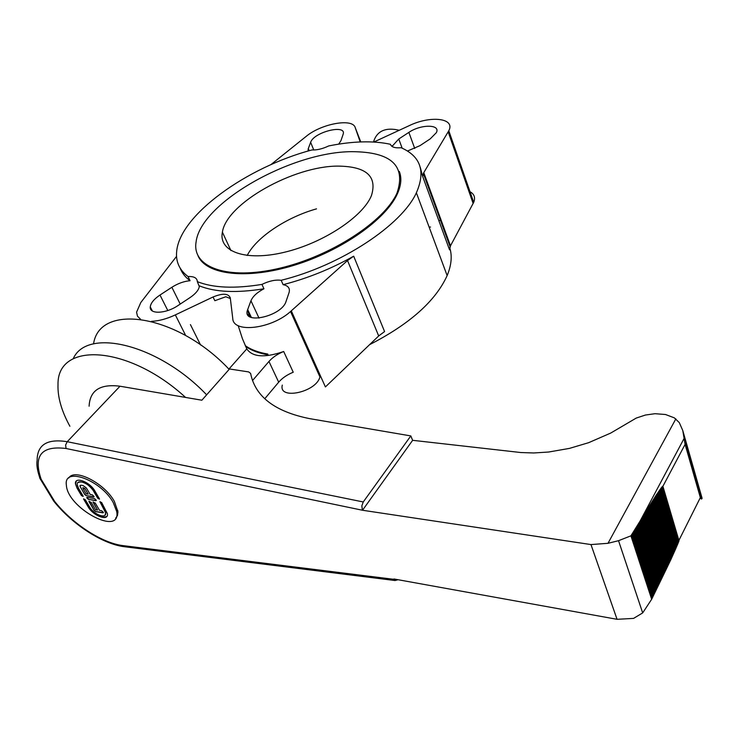 <?xml version="1.0" encoding="UTF-8"?>
<svg xmlns="http://www.w3.org/2000/svg" width="739" height="739" viewBox="0 0 739 739"><rect width="100%" height="100%" fill="white"/><g stroke="black" fill="none" stroke-linecap="round" stroke-linejoin="round"><path stroke-width="1.11" d="M247.408 313.881L250.179 316.92M316.514 208.86C286.483 217.284 256.415 237.201 247.177 255.5M351.829 151.671C391.162 151.837 406.228 165.619 397.028 193.018C384.649 221.266 331.072 256.304 279.379 268.303C227.603 280.58 191.844 267.37 196.057 242.161C200.334 203.022 291.203 151.772 351.829 151.671M399.291 171.411C401.85 177.822 401.203 185.313 397.351 193.886C386.017 219.381 341.612 250.78 294.196 265.255C246.752 279.869 206.172 274.853 198.061 255.87M338.194 166.109C293.799 165.841 226.54 203.41 222.393 232.138C218.338 251.611 245.45 261.624 284.266 252.295C322.998 243.196 362.988 216.739 371.44 195.595C377.407 176.288 366.322 166.46 338.194 166.109M268.137 354.84C258.853 353.279 251.343 350.462 245.597 346.388M245.246 345.621C250.983 349.676 258.493 352.494 267.767 354.046M229.145 369.371C177.397 314.084 99.479 302.436 93.548 343.921M420.297 167.402L422.671 176.473L449.534 249.828L450.485 245.81L473.708 202.329L448.795 130.766C455.64 118.055 430.44 115.247 409.12 125.704L373.851 142.027M270.825 164.705L306.131 136.419C321.169 123.727 352.78 117.898 355.219 127.616L360.087 141.592M373.481 142.008C376.862 130.96 385.472 127.053 399.328 130.276M177.923 305.595C165.989 313.816 149.223 314.509 150.266 306.897C150.756 303.045 153.989 299.092 159.984 295.037L171.864 287.277C177.951 283.434 184.02 281.245 190.062 280.728L188.02 276.534C194.043 276.284 197.147 277.993 197.331 281.642L199.318 286.593C198.615 290.187 195.502 293.863 189.988 297.623L177.923 305.595M308.135 151.033L308.163 148.955L310.639 142.331C313.835 131.939 347.219 123.764 343.072 134.461L340.947 140.687L338.674 144.142M392.012 146.424L398.755 138.997L408.861 132.392C420.851 124.106 440.915 124.161 436.352 132.669L430.218 138.877L419.992 145.638L407.503 151.024M263.943 288.773L261.948 284.404C269.098 280.931 275.499 279.564 281.162 280.293L283.12 284.681C288.238 285.697 290.224 288.33 289.06 292.598L286.039 301.447C281.938 316.163 242.521 325.215 247.353 310.454L250.946 300.764C252.84 296.33 257.172 292.339 263.943 288.773C236.637 293.18 215.123 292.21 199.382 285.864M314.638 362.923L313.641 362.941M282.307 385.102C278.16 400.427 316.44 392.206 319.913 376.908L290.547 311.498M473.708 202.329C475.537 197.655 474.309 194.117 470.013 191.715M438.892 220.776L441.007 219.862M422.671 176.473L423.77 172.63L450.485 245.81M448.795 130.766L423.77 172.63M360.281 141.943L360.032 141.445M190.062 280.728C185.313 277.208 182.025 273.033 180.196 268.22M140.456 319.156L137.472 316.172L136.567 312.191L140.807 302.5L176.556 256.378M283.12 284.681C307.729 278.307 331.257 268.811 353.685 256.184L347.524 260.544L291.286 310.851C272.192 328.947 233.016 333.695 232.748 318.398L230.272 297.854C228.416 293.374 222.679 293.078 213.054 296.986L175.337 314.897C166.82 318.869 158.885 321.012 151.532 321.336M291.286 310.851L325.4 386.931L378.691 335.949L384.576 331.571L353.685 256.184M188.02 276.534C179.355 269.975 175.577 261.523 176.695 251.195C180.067 214.91 246.808 167.171 311.95 149.952C316.939 150.193 322.527 148.862 328.698 145.943C352.715 141.103 373.287 140.558 390.414 144.281C391.374 147.107 394.949 148.243 401.129 147.717C420.685 156.345 425.766 171.356 416.38 192.777C401.85 225.072 340.771 265.624 281.162 280.293M369.574 344.67C409.711 324.051 435.567 301.032 447.141 275.592C451.455 265.181 452.314 255.879 449.728 247.676M390.414 144.281L390.663 144.955M261.948 284.404C234.605 288.857 213.072 287.933 197.331 281.642M429.128 227.104L430.541 227.039M230.356 298.538L225.811 296.745L214.846 300.708L213.054 296.986M252.526 380.548L268.959 361.463C272.636 357.316 277.55 353.999 283.693 351.505C264.784 358.018 252.479 357.149 246.78 348.891L242.466 338.795L238.18 325.613M228.887 369.112L246.78 348.891M264.756 398.746L278.686 382.183C282.298 378.017 287.148 374.701 293.235 372.234L283.693 351.505M206.634 394.829C158.709 344.319 87.017 327.044 73.207 358.757M89.105 406.21C89.881 390.377 100.171 383.717 119.995 386.22L185.554 397.425C128.346 344.845 56.995 341.178 58.011 384.677C57.559 397.102 61.513 410.958 69.882 426.246M40.072 478.65L53.605 500.94L54.649 501.421L41.135 479.223L39.675 478.004M362.341 509.864L361.842 505.873L363.255 501.966L67.221 441.71L65.623 445.026L66.067 448.499L362.516 510.252L590.969 544.569L608.003 543.304L618.534 540.689L630.912 535.84L656.315 494.927L662.911 486.28L679.021 540.809L662.495 486.336M398.053 579.727L395.042 580.531L393.961 578.979L617.056 619.31L633.545 618.404L642.681 612.917L651.659 599.264L670.966 559.395L679.021 540.809M185.554 397.425L201.867 400.215L229.506 368.973L248.683 371.92L250.623 373.417C255.186 396.575 274.843 411.641 309.586 418.625L410.81 435.918L412.639 440.315L362.516 510.252M410.81 435.918L363.255 501.966M702.041 498.077L682.781 430.541L685.099 444.379L700.341 497.596L701.413 498.991L702.041 498.077L683.085 431.678M412.639 440.315L520.847 452.536L533.752 452.97L548.634 452.028L569.436 448.397L588.66 442.679L610.691 433.082L636.242 418.071L645.406 415.041L655.003 413.701L665.506 414.505L674.319 417.849L679.28 422.588L682.781 430.541M702.05 498.308L683.353 432.86M702.013 498.52L683.612 434.07M701.939 498.705L683.834 435.336M701.819 498.853L684.037 436.647M701.644 498.964L684.222 438.024M701.413 498.991L684.397 439.483M701.117 498.899L684.573 441.091M700.655 498.382L684.841 443.151M106.739 516.487C101.169 518.639 94.98 515.369 88.172 506.686L83.692 498.76M105.067 515.083L105.659 512.626L99.987 501.495M100.014 502.114L101.557 502.372L107.377 513.605C108.947 521.734 93.243 516.09 88.107 506.76L83.59 499.037L85.234 499.638L89.613 507.019C93.871 514.75 106.887 519.425 105.585 512.709L100.088 502.04M96.218 500.525L88.634 499.398L86.869 497.421M88.56 499.481L86.749 497.781L87.304 497.356L94.444 498.539L96.273 500.229L95.7 500.672L88.634 499.398M94.961 491.112L99.497 498.973L97.825 498.382L93.41 490.862C89.151 483.038 76.182 478.345 77.299 484.978L78.602 488.461L83.036 495.924L81.512 495.675L77.087 488.211L75.507 483.99C74.168 476.008 89.825 481.671 94.961 491.112M99.469 499.185L97.899 498.298L93.483 490.779C87.756 483.417 82.574 480.683 77.965 482.576M83.138 496.479L81.586 495.592L77.161 488.137L75.581 483.906L76.302 481.117M97.548 510.039L93.012 502.187L95.22 502.991L99.58 510.39L101.622 510.741L103.432 512.404L102.869 512.848L95.747 511.61L94.112 510.39L88.948 501.504L91.146 502.298L95.516 509.688L97.548 510.039L93.132 501.827M103.386 512.7L95.811 511.536L94.186 510.307L89.068 501.144M94.019 496.784L86.435 495.675L84.791 494.446L80.357 486.955L80.135 485.384M86.361 495.758L84.717 494.53L79.923 486.077L81.041 485.209L83.082 485.541L86.398 488.017L90.195 494.465L92.246 494.797L94.075 496.497L93.502 496.941L86.435 495.675M82.953 488.442L86.112 493.791L88.153 494.123L84.994 488.765L82.953 488.442M88.153 494.123L85.059 488.682L82.897 487.601M113.279 502.64C101.086 479.999 63.286 466.235 66.371 485.098C67.351 508.266 121.362 537.013 116.725 511.582L113.279 502.64M68.801 477.967C74.482 467.87 104.522 483.167 114.369 501.411L117.954 511.785L117.464 515.526L115.626 518.279M360.761 141.925L355.219 127.616M159.984 295.037L167.808 310.537M171.864 287.277L180.224 304.08M190.422 324.587L200.574 344.993M308.302 148.521L309.207 150.719M310.639 142.331L313.761 149.999M250.946 300.764L259.01 318.121M247.657 309.502L251.371 317.447M175.337 314.897L185.267 334.675M347.524 260.544L378.691 335.949M448.185 131.884L473.145 203.502M268.959 361.463L278.686 382.183M414.745 148.502L408.861 132.392M402.155 148.16L398.755 138.997M41.135 479.223C33.144 455.667 41.458 445.432 66.067 448.499M119.995 386.22L67.221 441.71C47.204 438.504 37.172 444.73 37.126 460.379C36.414 464.545 37.246 470.189 39.61 477.302M394.127 579.348L123.173 545.641L124.281 546.703L126.221 546.943M123.173 545.641C102.342 543.276 72.505 523.933 54.649 501.421M617.056 619.31L590.969 544.569M700.341 497.596L679.159 539.867M685.099 444.379L662.911 486.28M675.852 418.874L608.003 543.304M678.587 542.149L661.83 487.019M678.106 543.387L661.193 487.805M677.626 544.597L660.574 488.636M677.127 545.77L659.955 489.495M676.628 546.943L659.345 490.373M676.13 548.098L658.735 491.269M675.622 549.243L658.126 492.174M675.113 550.379L657.525 493.079M674.596 551.516L656.916 494.003M674.088 552.652L656.315 494.927M673.571 553.779L655.715 495.86M673.053 554.906L655.114 496.802M672.527 556.024L654.514 497.744M672.01 557.151L653.913 498.696M671.483 558.268L653.313 499.647M670.966 559.395L652.703 500.608M670.439 560.513L652.103 501.569M669.904 561.631L651.502 502.538M669.377 562.749L650.902 503.499M668.85 563.866L650.302 504.478M668.315 564.975L649.701 505.448M667.788 566.092L649.091 506.427M667.252 567.21L648.491 507.407M666.717 568.328L647.891 508.395M666.181 569.446L647.281 509.383M665.645 570.563L646.68 510.372M665.109 571.681L646.08 511.36M664.564 572.799L645.47 512.358M664.028 573.917L644.861 513.356M663.483 575.034L644.26 514.353M662.948 576.152L643.651 515.36M662.403 577.27L643.041 516.358M661.858 578.388L642.431 517.365M661.313 579.515L641.831 518.381M660.768 580.632L641.221 519.388M660.223 581.759L640.611 520.404M659.678 582.877L639.992 521.42M659.123 584.004L639.383 522.436M658.578 585.122L638.773 523.461M658.024 586.249L638.163 524.487M657.479 587.376L637.545 525.503M656.925 588.503L636.935 526.538M656.371 589.63L636.316 527.563M655.816 590.757L635.706 528.597M655.262 591.884L635.087 529.623M654.708 593.02L634.468 530.657M654.154 594.147L633.859 531.701M653.59 595.283L633.24 532.736M653.036 596.419L632.621 533.78M652.98 596.521L632.556 533.881M652.925 596.632L632.501 533.983M652.87 596.742L632.436 534.075M652.814 596.853L632.372 534.168M652.759 596.964L632.307 534.269M652.703 597.084L632.242 534.362M652.648 597.195L632.178 534.454M652.592 597.315L632.113 534.537M652.537 597.426L632.039 534.63M652.482 597.546L631.974 534.722M652.426 597.666L631.9 534.805M652.371 597.786L631.836 534.888M652.315 597.897L631.762 534.971M652.251 598.027L631.688 535.064M652.195 598.147L631.614 535.138M652.14 598.267L631.54 535.221M652.084 598.387L631.466 535.304M652.02 598.516L631.392 535.387M651.964 598.636L631.309 535.461M651.9 598.766L631.235 535.535M651.844 598.886L631.152 535.618M651.789 599.015L631.078 535.692M651.724 599.144L630.995 535.766M651.659 599.264L630.912 535.84M397.028 193.018L397.351 193.886M222.393 232.138L230.938 250.595M150.266 306.897L152.345 310.953M247.353 310.454L250.438 317.059M416.38 192.777L447.141 275.592M423.327 173.453L450.069 246.66M392.677 146.812L392.261 145.703M308.92 150.802L308.163 148.955M53.716 501.088C72.2 524.394 102.601 544.07 124.281 546.703L395.042 580.531M684.24 438.172L639.374 522.455M642.681 612.917L618.534 540.689M117.806 510.344L116.725 511.582"/></g></svg>
